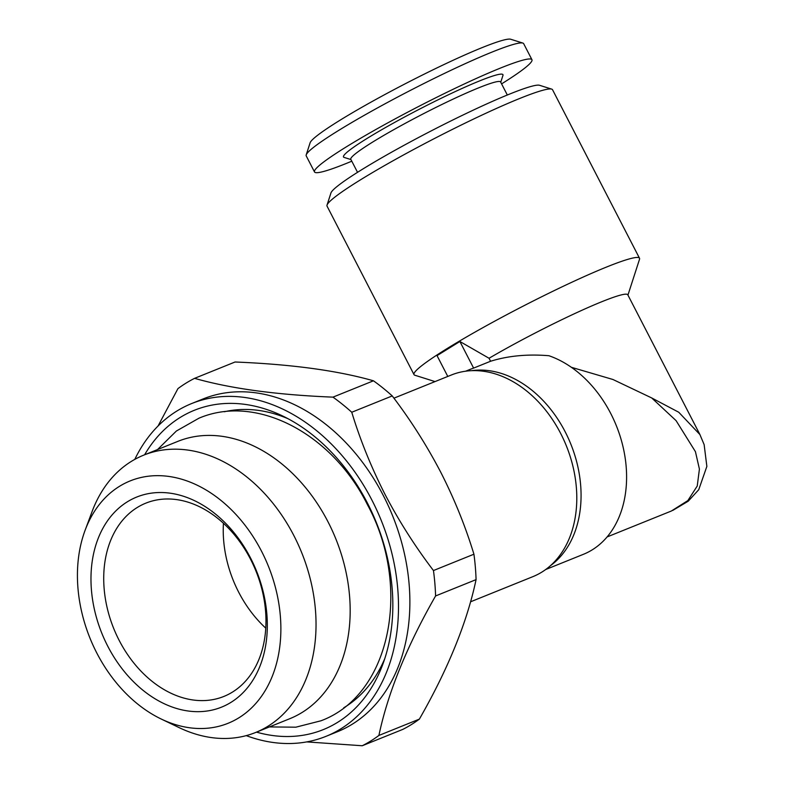 <?xml version="1.0" encoding="UTF-8"?>
<svg xmlns="http://www.w3.org/2000/svg" width="785" height="785" viewBox="0 0 785 785"><rect width="100%" height="100%" fill="white"/><g stroke="black" fill="none" stroke-linecap="round" stroke-linejoin="round"><path stroke-width="1.18" d="M223.44 523.261A104.219 76.694 -112 0 0 238.689 592.204A104.219 76.694 -112 0 0 265.742 628.118M119.183 640.413A104.219 76.694 -112 0 0 223.833 696.452A104.219 76.694 -112 0 0 250.503 559.175A104.219 76.694 -112 0 0 145.843 503.146A104.219 76.694 -112 0 0 119.183 640.413M107.781 646.241A113.285 83.367 -112 0 0 230.918 702.398A113.285 83.367 -112 0 0 250.513 557.939A113.285 83.367 -112 0 0 127.376 501.792A113.285 83.367 -112 0 0 107.781 646.241M256.499 732.13A172.19 126.719 -112 0 0 382.717 664.542A172.19 126.719 -112 0 0 367.301 502.832A172.19 126.719 -112 0 0 282.394 415.864A172.19 126.719 -112 0 0 144.607 454.78M343.761 707.785A160.68 118.25 -112 0 0 384.768 658.664M261.493 551.148A130.702 96.182 -112 0 0 167.146 476.22A130.702 96.182 -112 0 0 85.104 530.297A130.702 96.182 -112 0 0 96.81 653.032A130.702 96.182 -112 0 0 161.259 719.05A130.702 96.182 -112 0 0 265.33 690.378A130.702 96.182 -112 0 0 261.493 551.148M161.259 719.05L179.166 727.636A149.533 110.047 -112 0 0 255.586 732.503A149.533 110.047 -112 0 0 293.845 535.547A149.533 110.047 -112 0 0 143.684 455.153A149.533 110.047 -112 0 0 92.041 511.683L85.104 530.297M255.586 732.503L289.724 718.726A149.533 110.047 -112 0 0 327.983 521.77A149.533 110.047 -112 0 0 177.832 441.376L143.684 455.153M470.558 601.801L532.829 576.671A108.752 80.031 -112 0 0 560.657 433.428A108.752 80.031 -112 0 0 451.453 374.965L393.923 398.172M325.961 736.359L337.334 731.767A179.441 132.057 -112 0 0 383.247 495.413A179.441 132.057 -112 0 0 203.07 398.947L191.687 403.539A179.441 132.057 68 0 1 371.864 500.006A179.441 132.057 68 0 1 325.961 736.359A179.441 132.057 68 0 1 246.235 735.623M134.794 459.382A179.441 132.057 68 0 1 191.687 403.539M373.454 380.803C337.521 370.549 291.392 364.289 235.058 362.003L194.582 378.341C230.505 388.595 276.644 394.865 332.968 397.141L373.454 380.803A202.098 148.728 -112 0 1 392.235 395.925L351.759 412.253C360.197 440.002 371.295 467.399 385.052 494.442C398.947 521.054 415.088 546.419 433.457 570.548L473.934 554.21C465.368 526.136 454.27 498.74 440.64 472.021C426.549 445.105 410.408 419.739 392.235 395.925M351.759 412.253A202.098 148.728 -112 0 0 332.968 397.141M194.582 378.341A202.098 148.728 -112 0 0 177.93 388.634L158.05 426.01M501.586 83.877A122.352 10.421 152.7 0 0 531.945 59.709L523.664 43.656A122.352 10.421 152.7 0 0 522.849 43.077L510.721 39.25A113.285 9.646 152.7 0 0 482.167 47.6A113.285 9.646 152.7 0 0 374.259 100.333A113.285 9.646 152.7 0 0 310.114 142.792L306.209 154.89A122.352 10.421 152.7 0 0 306.219 155.891L314.5 171.935A122.352 10.421 152.7 0 0 346.146 163.506A122.352 10.421 152.7 0 0 351.788 161.19M522.849 43.077A122.352 10.421 152.7 0 0 492.018 52.085A122.352 10.421 152.7 0 0 375.475 109.037A122.352 10.421 152.7 0 0 306.209 154.89M531.945 59.709A122.352 10.421 152.7 0 0 500.3 68.138A122.352 10.421 152.7 0 0 379.459 127.484A122.352 10.421 152.7 0 0 314.5 171.935M507.326 95.014L500.604 81.983A84.289 7.173 152.7 0 0 478.801 87.783A84.289 7.173 152.7 0 0 395.561 128.671A84.289 7.173 152.7 0 0 350.807 159.296L357.538 172.327M500.742 82.258L502.959 75.399A89.725 7.644 152.7 0 0 479.743 80.855A89.725 7.644 152.7 0 0 388.035 126.11A89.725 7.644 152.7 0 0 344.085 157.402L350.954 159.571M545.644 569.547L583.373 554.328A106.946 78.696 -112 0 0 610.73 413.479A106.946 78.696 -112 0 0 548.901 355.723C527.589 353.957 508.14 355.801 490.586 361.247L473.61 368.096L459.882 341.495L437.039 355.625L447.784 376.447M550.344 565.769A106.946 78.696 -112 0 0 565.2 431.838A106.946 78.696 -112 0 0 471.628 370.667M607.07 536.95L671.352 511.025L687.827 500.604L697.237 486.033L699.415 469.087L695.432 451.669L676.081 420.642L651.687 397.936L678.75 412.253L699.955 434.625M627.941 295.101L639.52 259.266A126.876 10.804 152.7 0 0 639.51 258.236L552.532 89.725A126.876 10.804 152.7 0 0 551.698 89.117A126.876 10.804 152.7 0 0 519.719 98.468A126.876 10.804 152.7 0 0 398.868 157.53A126.876 10.804 152.7 0 0 327.031 205.081A126.876 10.804 152.7 0 0 327.041 206.112L414.009 374.622A126.876 10.804 152.7 0 0 414.853 375.23L435.027 381.588M639.51 258.236A126.876 10.804 152.7 0 0 606.697 266.978A126.876 10.804 152.7 0 0 481.382 328.513A126.876 10.804 152.7 0 0 414.009 374.622M551.698 89.117L539.56 85.29A117.819 10.028 152.7 0 0 509.867 93.974A117.819 10.028 152.7 0 0 397.652 148.816A117.819 10.028 152.7 0 0 330.936 192.973L327.031 205.081M465.623 371.197L470.343 369.293A106.946 78.696 68 0 1 473.61 368.096M490.586 361.247L489.045 358.264A99.695 8.488 -27.3 0 1 601.987 301.646A99.695 8.488 -27.3 0 1 627.774 294.777L699.808 434.34L704.135 444.614L706.863 466.418L698.729 489.722L688.229 501.193L672.716 510.446M571.362 367.292L612.928 379.489L651.687 397.936M459.882 341.495L489.045 358.264M362.248 745.75A202.098 148.728 -112 0 0 378.9 735.447L419.376 719.119A202.098 148.728 -112 0 1 402.734 729.422L362.248 745.75L306.739 741.904M419.376 719.119C448.147 668.84 467.046 622.338 476.073 579.624L435.587 595.952C406.826 646.241 387.927 692.733 378.9 735.447M435.587 595.952A202.098 148.728 -112 0 0 433.457 570.548M476.073 579.624A202.098 148.728 -112 0 0 473.934 554.21M287.938 418.67A160.68 118.25 -112 0 0 224.333 411.762M269.422 726.92L295.866 727.185L320.996 720.777C391.47 694.539 411.664 585.816 367.419 504.657C332.693 434.547 257.303 393.344 198.929 418.209L176.38 431.024L157.53 449.57"/></g></svg>
